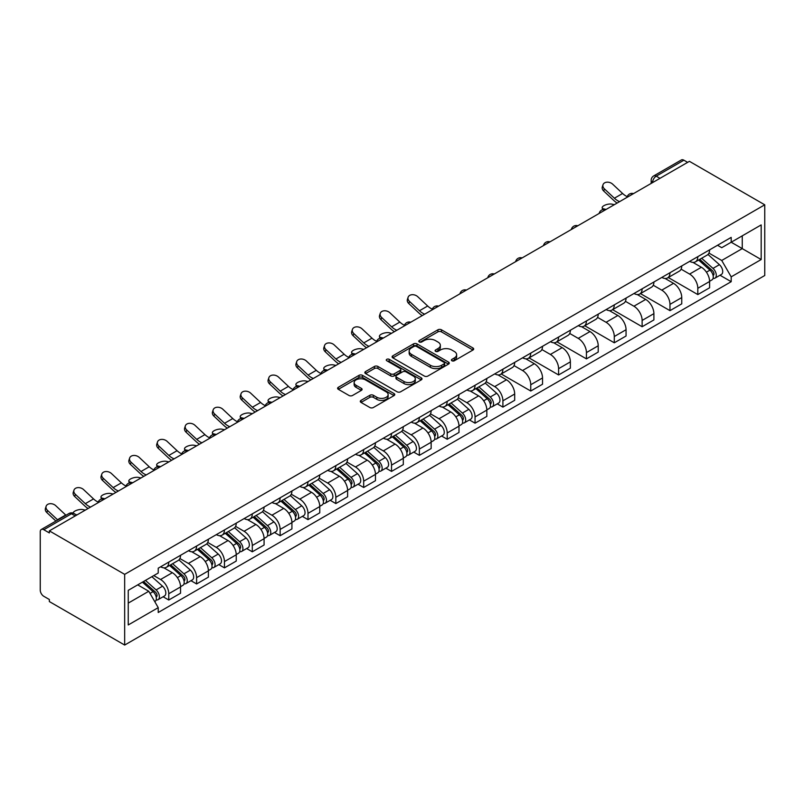 <?xml version="1.0" encoding="UTF-8"?>
<svg xmlns="http://www.w3.org/2000/svg" width="805" height="805" viewBox="0 0 805 805"><rect width="100%" height="100%" fill="white"/><g stroke="black" fill="none" stroke-linecap="round" stroke-linejoin="round"><path stroke-width="1.21" d="M451.907 360.761A1.731 1.006 0 0 0 454.352 360.761L472.968 350.014A2.475 1.429 0 0 0 473.692 349.008A2.475 1.429 0 0 0 472.968 347.991L441.432 329.788A2.475 1.429 0 0 0 437.93 329.788L419.314 340.535A1.731 1.006 0 0 0 418.811 341.24A1.731 1.006 0 0 0 419.314 341.954A1.731 1.006 0 0 0 421.77 341.954L424.175 340.555A7.929 4.578 0 0 1 435.394 340.555L438.021 342.075A7.929 4.578 0 0 1 440.345 345.315A7.929 4.578 0 0 1 438.021 348.545L435.606 349.944A1.731 1.006 0 0 0 435.103 350.648A1.731 1.006 0 0 0 435.606 351.352A1.731 1.006 0 0 0 438.061 351.352L440.476 349.964A7.929 4.578 0 0 1 451.686 349.964L454.312 351.483A7.929 4.578 0 0 1 456.636 354.723A7.929 4.578 0 0 1 454.312 357.953L451.907 359.352A1.731 1.006 0 0 0 451.394 360.056A1.731 1.006 0 0 0 451.907 360.761L451.907 359.352M361.012 400.387A2.475 1.429 0 0 0 360.288 401.403A2.475 1.429 0 0 0 361.012 402.409L369.867 407.521A2.475 1.429 0 0 0 373.369 407.521L394.048 395.587A2.475 1.429 0 0 0 394.772 394.571A2.475 1.429 0 0 0 394.048 393.565L362.502 375.351A2.475 1.429 0 0 0 359 375.351L338.331 387.296A2.475 1.429 0 0 0 337.607 388.302A2.475 1.429 0 0 0 338.331 389.318L349.018 395.486A2.475 1.429 0 0 0 352.52 395.486L361.365 390.375A2.475 1.429 0 0 0 362.089 389.368A2.475 1.429 0 0 0 361.365 388.352L356.072 385.293A6.631 3.824 0 0 1 354.13 382.586A6.631 3.824 0 0 1 358.215 379.054A6.631 3.824 0 0 1 365.44 379.88L386.199 391.864A6.631 3.824 0 0 1 388.141 394.571A6.631 3.824 0 0 1 384.055 398.113A6.631 3.824 0 0 1 376.831 397.278L373.369 395.285A2.475 1.429 0 0 0 369.867 395.285L361.012 400.387L361.012 402.409M124.674 574.357L49.357 530.867L689.422 161.332L764.75 204.812L124.674 574.357L124.674 645.057L764.75 275.511L764.75 204.812M424.356 376.066A2.475 1.429 0 0 0 427.858 376.066L448.526 364.132A2.475 1.429 0 0 0 449.26 363.115A2.475 1.429 0 0 0 448.526 362.109L416.99 343.896A2.475 1.429 0 0 0 413.488 343.896L392.82 355.83A2.475 1.429 0 0 0 392.095 356.846A2.475 1.429 0 0 0 392.82 357.853L424.356 376.066M387.467 361.143A1.731 1.006 0 0 1 389.228 361.385L421.257 379.88L400.608 391.794A2.475 1.429 0 0 1 397.107 391.794L365.571 373.58L365.571 371.558A2.475 1.429 0 0 0 364.846 372.574A2.475 1.429 0 0 0 365.571 373.58M365.571 371.558L374.416 366.456A2.475 1.429 0 0 1 377.927 366.456L390.717 373.842A2.475 1.429 0 0 0 394.219 373.842L400.085 370.451A2.475 1.429 0 0 0 400.81 369.435A2.475 1.429 0 0 0 400.085 368.428L386.772 360.741A1.731 1.006 0 0 1 386.259 360.026A1.731 1.006 0 0 1 387.336 359.111A1.731 1.006 0 0 1 389.228 359.322L421.287 377.837A2.475 1.429 0 0 1 422.011 378.843A2.475 1.429 0 0 1 421.287 379.859L421.287 377.837M49.357 530.867L49.357 532.93L43.822 529.74A5.051 2.918 -120 0 0 41.297 529.489A5.051 2.918 -120 0 0 40.25 531.803L40.25 590.125A5.051 2.918 -120 0 0 43.822 596.314L49.357 599.504L49.357 601.566L124.674 645.057M659.979 178.338L656.226 176.164A5.051 2.918 60 0 0 653.7 175.923L681.372 159.943A5.051 2.918 60 0 1 683.898 160.195L656.226 176.164A5.051 2.918 120 0 0 652.654 182.353L652.654 182.554M687.641 162.358L683.898 160.195M697.814 256.654A11.612 6.702 60 0 1 695.409 261.867L707.192 255.064A11.612 6.702 -120 0 0 709.597 249.852M681.1 269.152L689.603 274.072A11.612 6.702 60 0 1 697.814 288.291L709.597 281.488A11.612 6.702 -120 0 0 701.386 267.27L692.954 262.4M709.597 281.488L709.597 287.777L697.814 294.58L668.281 277.524M695.409 261.867A11.612 6.702 60 0 1 689.694 261.343M697.814 288.291L697.814 294.58M669.971 272.724A11.612 6.702 60 0 1 667.566 277.936L679.35 271.144A11.612 6.702 -120 0 0 681.755 265.932M640.438 293.604L669.971 310.65L681.755 303.847L681.755 297.568A11.612 6.702 -120 0 0 673.544 283.34L665.111 278.48M667.566 277.936A11.612 6.702 60 0 1 661.851 277.413M653.247 285.232L661.76 290.142A11.612 6.702 60 0 1 669.971 304.371L669.971 310.65M642.128 288.804A11.612 6.702 60 0 1 639.723 294.016L651.497 287.214A11.612 6.702 -120 0 0 653.902 282.002M612.595 309.673L642.128 326.729L653.902 319.927L653.902 313.638A11.612 6.702 -120 0 0 645.701 299.42L637.268 294.55M639.723 294.016A11.612 6.702 60 0 1 634.008 293.493M625.404 301.312L633.917 306.222A11.612 6.702 60 0 1 642.128 320.44L642.128 326.729M614.285 304.884A11.612 6.702 60 0 1 611.881 310.096L623.654 303.294A11.612 6.702 -120 0 0 626.059 298.081M584.752 325.753L614.285 342.799L626.059 336.007L626.059 329.718A11.612 6.702 -120 0 0 617.848 315.5L609.415 310.629M611.881 310.096A11.612 6.702 60 0 1 606.155 309.573M597.562 317.381L606.074 322.292A11.612 6.702 60 0 1 614.285 336.52L614.285 342.799M586.432 320.954A11.612 6.702 60 0 1 584.028 326.166L595.811 319.364A11.612 6.702 -120 0 0 598.216 314.151M556.909 341.833L586.432 358.879L598.216 352.077L598.216 345.788A11.612 6.702 -120 0 0 590.005 331.569L581.572 326.699M584.028 326.166A11.612 6.702 60 0 1 578.312 325.643M569.719 333.461L578.221 338.372A11.612 6.702 60 0 1 586.432 352.59L586.432 358.879M558.59 337.033A11.612 6.702 60 0 1 556.185 342.246L567.968 335.444A11.612 6.702 -120 0 0 570.373 330.231M529.056 357.903L558.59 374.959L570.373 368.157L570.373 361.868A11.612 6.702 -120 0 0 562.162 347.649L553.729 342.779M556.185 342.246A11.612 6.702 60 0 1 550.469 341.723M541.876 349.541L550.379 354.452A11.612 6.702 60 0 1 558.59 368.67L558.59 374.959M530.747 353.113A11.612 6.702 60 0 1 528.342 358.326L540.125 351.523A11.612 6.702 -120 0 0 542.53 346.311M501.213 373.983L530.747 391.029L542.53 384.226L542.53 377.948A11.612 6.702 -120 0 0 534.319 363.719L525.886 358.859M528.342 358.326A11.612 6.702 60 0 1 522.626 357.792M514.023 365.611L522.536 370.521A11.612 6.702 60 0 1 530.747 384.75L530.747 391.029M502.904 369.183A11.612 6.702 60 0 1 500.499 374.395L512.282 367.593A11.612 6.702 -120 0 0 514.687 362.381M497.259 403.848L502.904 407.109L514.687 400.306L514.687 394.017A11.612 6.702 -120 0 0 506.476 379.799L498.043 374.929M500.499 374.395A11.612 6.702 60 0 1 494.783 373.872M486.18 381.691L494.693 386.601A11.612 6.702 60 0 1 502.904 400.82L502.904 407.109M475.061 385.263A11.612 6.702 60 0 1 472.656 390.475L484.429 383.673A11.612 6.702 -120 0 0 486.834 378.461M469.406 419.918L475.061 423.189L486.834 416.386L486.834 410.097A11.612 6.702 -120 0 0 478.623 395.879L470.19 391.009M472.656 390.475A11.612 6.702 60 0 1 466.94 389.952M458.337 397.761L466.85 402.681A11.612 6.702 60 0 1 475.061 416.899L475.061 423.189M447.208 401.333A11.612 6.702 60 0 1 444.803 406.545L456.586 399.743A11.612 6.702 -120 0 0 458.991 394.531M441.563 435.998L447.208 439.258L458.991 432.456L458.991 426.177A11.612 6.702 -120 0 0 450.78 411.949L442.348 407.078M444.803 406.545A11.612 6.702 60 0 1 439.087 406.022M430.494 413.84L438.997 418.751A11.612 6.702 60 0 1 447.208 432.969L447.208 439.258M419.365 417.413A11.612 6.702 60 0 1 416.96 422.625L428.743 415.823A11.612 6.702 -120 0 0 431.148 410.61M413.72 452.078L419.365 455.338L431.148 448.536L431.148 442.247A11.612 6.702 -120 0 0 422.937 428.029L414.505 423.158M416.96 422.625A11.612 6.702 60 0 1 411.244 422.102M402.651 429.92L411.154 434.831A11.612 6.702 60 0 1 419.365 449.049L419.365 455.338M391.522 433.493A11.612 6.702 60 0 1 389.117 438.705L400.9 431.903A11.612 6.702 -120 0 0 403.305 426.69M385.877 468.148L391.522 471.408L403.305 464.616L403.305 458.327A11.612 6.702 -120 0 0 395.094 444.098L386.662 439.238M389.117 438.705A11.612 6.702 60 0 1 383.401 438.182M374.808 445.99L383.311 450.901A11.612 6.702 60 0 1 391.522 465.129L391.522 471.408M363.679 449.562A11.612 6.702 60 0 1 361.274 454.775L373.057 447.972A11.612 6.702 -120 0 0 375.462 442.76M358.034 484.228L363.679 487.488L375.462 480.686L375.462 474.397A11.612 6.702 -120 0 0 367.251 460.178L358.819 455.308M361.274 454.775A11.612 6.702 60 0 1 355.558 454.251M346.955 462.07L355.468 466.981A11.612 6.702 60 0 1 363.679 481.199L363.679 487.488M335.836 465.642A11.612 6.702 60 0 1 333.431 470.855L345.204 464.052A11.612 6.702 -120 0 0 347.609 458.84M330.181 500.308L335.836 503.568L347.609 496.766L347.609 490.476A11.612 6.702 -120 0 0 339.398 476.258L330.976 471.388M333.431 470.855A11.612 6.702 60 0 1 327.716 470.331M319.112 478.14L327.625 483.06A11.612 6.702 60 0 1 335.836 497.279L335.836 503.568M307.983 481.722A11.612 6.702 60 0 1 305.588 486.924L317.361 480.132A11.612 6.702 -120 0 0 319.766 474.92M302.338 516.377L307.993 519.638L319.766 512.835L319.766 506.556A11.612 6.702 -120 0 0 311.555 492.328L303.123 487.468M305.588 486.924A11.612 6.702 60 0 1 299.863 486.401M291.269 494.22L299.782 499.13A11.612 6.702 60 0 1 307.993 513.359L307.993 519.638M280.14 497.792A11.612 6.702 60 0 1 277.735 503.004L289.518 496.202A11.612 6.702 -120 0 0 291.923 490.99M274.495 532.457L280.14 535.717L291.923 528.915L291.923 522.626A11.612 6.702 -120 0 0 283.712 508.408L275.28 503.538M277.735 503.004A11.612 6.702 60 0 1 272.02 502.481M263.426 510.3L271.929 515.21A11.612 6.702 60 0 1 280.14 529.428L280.14 535.717M252.297 513.872A11.612 6.702 60 0 1 249.892 519.084L261.675 512.282A11.612 6.702 -120 0 0 264.08 507.07M246.652 548.527L252.297 551.797L264.08 544.995L264.08 538.706A11.612 6.702 -120 0 0 255.869 524.488L247.437 519.617M249.892 519.084A11.612 6.702 60 0 1 244.177 518.561M235.583 526.369L244.086 531.29A11.612 6.702 60 0 1 252.297 545.508L252.297 551.797M224.454 529.942A11.612 6.702 60 0 1 222.049 535.154L233.832 528.352A11.612 6.702 -120 0 0 236.237 523.139M218.809 564.607L224.454 567.867L236.237 561.065L236.237 554.786A11.612 6.702 -120 0 0 228.026 540.558L219.594 535.687M222.049 535.154A11.612 6.702 60 0 1 216.334 534.631M207.73 542.449L216.243 547.36A11.612 6.702 60 0 1 224.454 561.578L224.454 567.867M196.611 546.021A11.612 6.702 60 0 1 194.206 551.234L205.989 544.432A11.612 6.702 -120 0 0 208.384 539.219M190.956 580.687L196.611 583.947L208.394 577.145L208.394 570.856A11.612 6.702 -120 0 0 200.183 556.637L191.751 551.767M194.206 551.234A11.612 6.702 60 0 1 188.491 550.711M179.887 558.529L188.4 563.44A11.612 6.702 60 0 1 196.611 577.658L196.611 583.947M168.768 562.101A11.612 6.702 60 0 1 166.363 567.314L178.136 560.511A11.612 6.702 -120 0 0 180.541 555.299M163.113 596.757L168.768 600.017L180.541 593.215L180.541 586.936A11.612 6.702 -120 0 0 172.33 572.707L163.898 567.847M166.363 567.314A11.612 6.702 60 0 1 160.648 566.79M153.775 575.595L160.557 579.509A11.612 6.702 60 0 1 168.768 593.738L168.768 600.017M717.537 245.263L721.733 247.688L761.178 224.917L742.26 235.835L742.26 248.614L721.733 260.468L708.943 253.082M128.247 603.116L148.774 591.262L158.233 607.644L128.247 624.962L128.247 590.337L158.233 573.019L158.233 568.179L731.192 237.384L731.192 242.225L761.178 259.542L731.192 276.85L721.733 260.468M761.178 224.917L761.178 259.542M158.233 607.644L158.233 612.494L731.192 281.69L731.192 276.85M148.774 591.262L137.705 584.873M720.012 275.24L731.192 281.69M452.601 361.012L454.312 360.016A7.929 4.578 0 0 0 456.636 356.786L456.636 354.723M440.345 345.315L440.345 347.378A7.929 4.578 0 0 1 438.021 350.608L436.3 351.604M472.938 350.034L441.432 331.851A2.475 1.429 0 0 0 437.93 331.851L420.009 342.195M448.496 364.142L416.99 345.959A2.475 1.429 0 0 0 413.488 345.959L392.85 357.873L392.82 355.83M444.149 363.82A1.731 1.006 0 0 0 444.662 363.115A1.731 1.006 0 0 0 444.149 362.411L416.467 346.422A1.731 1.006 0 0 0 414.012 346.422L411.476 347.891A7.929 4.578 0 0 0 409.151 351.131A7.929 4.578 0 0 0 411.476 354.371L430.393 365.289A7.929 4.578 0 0 0 441.613 365.289L444.149 363.82L444.149 365.883A1.731 1.006 0 0 0 444.662 365.178L444.662 363.115M409.151 351.131L409.151 353.194A7.929 4.578 0 0 0 411.476 356.424L411.476 354.371M444.149 365.883L441.613 367.352A7.929 4.578 0 0 1 430.393 367.352L411.476 356.424M365.601 373.601L374.416 368.519L374.416 366.456M400.81 369.435L400.81 371.497A2.475 1.429 0 0 1 400.085 372.514L394.219 375.895A2.475 1.429 0 0 1 390.717 375.895L377.927 368.519A2.475 1.429 0 0 0 374.416 368.519M403.989 381.5A6.631 3.824 0 0 0 411.204 382.325A6.631 3.824 0 0 0 415.3 378.793A6.631 3.824 0 0 0 413.357 376.086L406.042 371.87A2.475 1.429 0 0 0 402.54 371.87L396.674 375.251A2.475 1.429 0 0 0 395.949 376.267A2.475 1.429 0 0 0 396.674 377.273L403.989 381.5L403.989 383.562A6.631 3.824 0 0 0 411.204 384.388A6.631 3.824 0 0 0 415.3 380.856L415.3 378.793M395.949 376.267L395.949 378.33A2.475 1.429 0 0 0 396.674 379.336L396.674 377.273M403.989 383.562L396.674 379.336M388.141 394.571L388.141 396.634A6.631 3.824 0 0 1 384.055 400.166A6.631 3.824 0 0 1 376.831 399.34L373.369 397.348A2.475 1.429 0 0 0 369.867 397.348L361.053 402.43M354.13 382.586L354.13 384.649A6.631 3.824 0 0 0 356.072 387.356L356.072 385.293M361.365 388.352L361.365 390.375L356.072 387.356M394.007 395.607L362.502 377.414A2.475 1.429 0 0 0 359 377.414L338.362 389.328L338.331 387.296M614.366 204.671L611.951 204.148A5.806 2.204 -13.1 0 0 605.511 204.923A5.806 2.204 -13.1 0 0 602.19 207.831A5.806 2.204 -13.1 0 0 603.74 208.887L606.155 209.411M698.619 260.015L709.97 270.138A6.309 3.643 60 0 1 711.952 279.899L709.597 281.257M698.921 260.277L704.264 263.366M699.766 259.351L712.395 270.621A3.029 1.751 60 0 1 713.341 275.3A3.029 1.751 60 0 1 713.069 275.411M701.658 258.264L712.999 268.387A6.309 3.643 60 0 1 714.981 278.138A6.309 3.643 60 0 1 713.079 278.349M707.977 254.461L719.429 264.674A6.309 3.643 60 0 1 721.411 274.435L714.981 278.138M627.236 196.641A15.647 9.036 60 0 1 622.597 193.482L612.645 184.154A5.806 4.196 17.7 0 0 607.04 182.172A5.806 4.196 17.7 0 0 603.005 184.758A5.806 4.196 17.7 0 0 604.434 188.893L603.74 191.057A5.806 4.196 -162.3 0 1 602.321 186.921L603.005 184.758M619.629 201.622A15.647 9.036 60 0 1 614.386 198.221L604.434 188.893M603.74 191.057L613.692 200.375A18.928 10.928 -120 0 0 617.143 203.061M391.602 333.28L389.197 332.757A5.806 2.204 -13.1 0 0 382.747 333.532A5.806 2.204 -13.1 0 0 379.437 336.44A5.806 2.204 -13.1 0 0 380.986 337.496L383.391 338.02M475.866 388.624L487.206 398.747A6.309 3.643 60 0 1 489.188 408.507L486.834 409.866M476.168 388.885L481.501 391.975M477.003 387.96L489.631 399.23A3.029 1.751 60 0 1 490.587 403.909A3.029 1.751 60 0 1 490.305 404.019M478.895 386.873L490.245 396.996A6.309 3.643 60 0 1 492.227 406.746A6.309 3.643 60 0 1 490.315 406.958M485.224 383.069L496.665 393.283A6.309 3.643 60 0 1 498.647 403.043L492.227 406.746M363.759 349.35L361.354 348.827A5.806 2.204 -13.1 0 0 354.904 349.612A5.806 2.204 -13.1 0 0 351.594 352.52A5.806 2.204 -13.1 0 0 353.143 353.566L355.548 354.089M448.013 404.694L459.363 414.817A6.309 3.643 60 0 1 461.346 424.577L458.991 425.936M448.315 404.965L453.658 408.044M449.16 404.04L461.788 415.3A3.029 1.751 60 0 1 462.734 419.989A3.029 1.751 60 0 1 462.462 420.099M451.052 402.943L462.402 413.066A6.309 3.643 60 0 1 464.374 422.826A6.309 3.643 60 0 1 462.473 423.028M457.381 399.149L468.822 409.363A6.309 3.643 60 0 1 470.804 419.113L464.374 422.826M335.916 365.43L333.501 364.906A5.806 2.204 -13.1 0 0 327.061 365.681A5.806 2.204 -13.1 0 0 323.751 368.589A5.806 2.204 -13.1 0 0 325.29 369.646L327.705 370.169M420.17 420.774L431.52 430.896A6.309 3.643 60 0 1 433.503 440.657L431.148 442.015M420.472 421.035L425.815 424.124M421.317 420.109L433.945 431.379A3.029 1.751 60 0 1 434.891 436.058A3.029 1.751 60 0 1 434.62 436.169M423.209 419.023L434.549 429.146A6.309 3.643 60 0 1 436.531 438.906A6.309 3.643 60 0 1 434.63 439.107M429.538 415.219L440.979 425.432A6.309 3.643 60 0 1 442.961 435.193L436.531 438.906M308.063 381.5L305.659 380.976A5.806 2.204 -13.1 0 0 299.219 381.761A5.806 2.204 -13.1 0 0 295.898 384.669A5.806 2.204 -13.1 0 0 297.448 385.716L299.863 386.249M392.327 436.843L403.677 446.976A6.309 3.643 60 0 1 405.66 456.727L403.305 458.085M392.629 437.115L397.972 440.204M393.474 436.189L406.102 447.449A3.029 1.751 60 0 1 407.048 452.138A3.029 1.751 60 0 1 406.777 452.249M395.366 435.092L406.706 445.225A6.309 3.643 60 0 1 408.688 454.976A6.309 3.643 60 0 1 406.787 455.177M401.685 431.299L413.136 441.512A6.309 3.643 60 0 1 415.118 451.273L408.688 454.976M280.221 397.579L277.816 397.056A5.806 2.204 -13.1 0 0 271.366 397.841A5.806 2.204 -13.1 0 0 268.055 400.749A5.806 2.204 -13.1 0 0 269.605 401.796L272.01 402.319M364.484 452.923L375.834 463.046A6.309 3.643 60 0 1 377.807 472.807L375.452 474.165M364.786 453.195L370.129 456.274M365.631 452.259L378.249 463.529A3.029 1.751 60 0 1 379.205 468.208A3.029 1.751 60 0 1 378.924 468.319M367.513 451.172L378.863 461.295A6.309 3.643 60 0 1 380.846 471.056A6.309 3.643 60 0 1 378.944 471.257M373.842 447.379L385.293 457.582A6.309 3.643 60 0 1 387.275 467.343L380.846 471.056M252.378 413.659L249.973 413.136A5.806 2.204 -13.1 0 0 243.523 413.911A5.806 2.204 -13.1 0 0 240.212 416.819A5.806 2.204 -13.1 0 0 241.762 417.875L244.167 418.399M336.641 469.003L347.981 479.126A6.309 3.643 60 0 1 349.964 488.887L347.609 490.245M336.943 469.265L342.276 472.354M337.778 468.339L350.406 479.609A3.029 1.751 60 0 1 351.362 484.288A3.029 1.751 60 0 1 351.081 484.399M339.67 467.252L351.02 477.375A6.309 3.643 60 0 1 353.003 487.136A6.309 3.643 60 0 1 351.091 487.337M345.999 463.449L357.44 473.662A6.309 3.643 60 0 1 359.422 483.423L353.003 487.136M224.535 429.729L222.13 429.206A5.806 2.204 -13.1 0 0 215.68 429.991A5.806 2.204 -13.1 0 0 212.369 432.899A5.806 2.204 -13.1 0 0 213.919 433.945L216.324 434.469M308.798 485.073L320.138 495.196A6.309 3.643 60 0 1 322.121 504.956L319.766 506.315M309.09 485.345L314.433 488.424M309.935 484.419L322.564 495.679A3.029 1.751 60 0 1 323.519 500.368A3.029 1.751 60 0 1 323.238 500.479M311.827 483.322L323.177 493.445A6.309 3.643 60 0 1 325.16 503.206A6.309 3.643 60 0 1 323.248 503.407M318.156 479.528L329.597 489.742A6.309 3.643 60 0 1 331.579 499.492L325.16 503.206M196.692 445.809L194.277 445.286A5.806 2.204 -13.1 0 0 187.837 446.061A5.806 2.204 -13.1 0 0 184.526 448.979A5.806 2.204 -13.1 0 0 186.076 450.025L188.481 450.548M280.945 501.153L292.296 511.276A6.309 3.643 60 0 1 294.278 521.036L291.923 522.395M281.247 501.424L286.59 504.504M282.092 500.489L294.721 511.759A3.029 1.751 60 0 1 295.666 516.438A3.029 1.751 60 0 1 295.395 516.548M283.984 499.402L295.334 509.525A6.309 3.643 60 0 1 297.307 519.285A6.309 3.643 60 0 1 295.405 519.487M290.313 495.598L301.754 505.812A6.309 3.643 60 0 1 303.737 515.572L297.307 519.285M168.849 461.889L166.434 461.356A5.806 2.204 -13.1 0 0 159.994 462.14A5.806 2.204 -13.1 0 0 156.673 465.049A5.806 2.204 -13.1 0 0 158.223 466.105L160.638 466.628M253.102 517.233L264.453 527.356A6.309 3.643 60 0 1 266.435 537.106L264.08 538.475M253.404 517.494L258.747 520.583M254.249 516.569L266.878 527.828A3.029 1.751 60 0 1 267.824 532.518A3.029 1.751 60 0 1 267.552 532.628M256.141 515.472L267.481 525.605A6.309 3.643 60 0 1 269.464 535.355A6.309 3.643 60 0 1 267.562 535.567M262.46 511.678L273.911 521.892A6.309 3.643 60 0 1 275.894 531.652L269.464 535.355M432.315 309.17A15.647 9.036 60 0 1 427.676 306.011L417.735 296.693A5.806 4.196 17.7 0 0 412.12 294.7A5.806 4.196 17.7 0 0 408.095 297.297A5.806 4.196 17.7 0 0 409.524 301.432L408.829 303.586A5.806 4.196 -162.3 0 1 407.4 299.45L408.095 297.297M424.718 314.161A15.647 9.036 60 0 1 419.465 310.75L409.524 301.432M408.829 303.586L418.781 312.914A18.928 10.928 -120 0 0 422.233 315.59M404.472 325.25A15.647 9.036 60 0 1 399.833 322.091L389.882 312.763A5.806 4.196 17.7 0 0 384.277 310.78A5.806 4.196 17.7 0 0 380.252 313.366A5.806 4.196 17.7 0 0 381.671 317.502L380.986 319.666A5.806 4.196 -162.3 0 1 379.558 315.53L380.252 313.366M396.875 330.231A15.647 9.036 60 0 1 391.622 326.83L381.671 317.502M380.986 319.666L390.938 328.983A18.928 10.928 -120 0 0 394.39 331.67M376.629 341.32A15.647 9.036 60 0 1 371.991 338.16L362.039 328.843A5.806 4.196 17.7 0 0 356.434 326.85A5.806 4.196 17.7 0 0 352.409 329.446A5.806 4.196 17.7 0 0 353.828 333.582L353.143 335.745A5.806 4.196 -162.3 0 1 351.715 331.6L352.409 329.446M369.032 346.311A15.647 9.036 60 0 1 363.78 342.9L353.828 333.582M353.143 335.745L363.085 345.063A18.928 10.928 -120 0 0 366.547 347.74M348.786 357.4A15.647 9.036 60 0 1 344.148 354.24L334.196 344.912A5.806 4.196 17.7 0 0 328.591 342.93A5.806 4.196 17.7 0 0 324.556 345.516A5.806 4.196 17.7 0 0 325.985 349.652L325.29 351.815A5.806 4.196 -162.3 0 1 323.872 347.68L324.556 345.516M341.179 362.381A15.647 9.036 60 0 1 335.937 358.98L325.985 349.652M325.29 351.815L335.242 361.143A18.928 10.928 -120 0 0 338.704 363.82M320.943 373.47A15.647 9.036 60 0 1 316.305 370.31L306.353 360.992A5.806 4.196 17.7 0 0 300.748 359.01A5.806 4.196 17.7 0 0 296.713 361.596A5.806 4.196 17.7 0 0 298.142 365.732L297.448 367.895A5.806 4.196 -162.3 0 1 296.029 363.759L296.713 361.596M313.336 378.461A15.647 9.036 60 0 1 308.094 375.05L298.142 365.732M297.448 367.895L307.399 377.213A18.928 10.928 -120 0 0 310.851 379.9M293.09 389.55A15.647 9.036 60 0 1 288.452 386.39L278.51 377.072A5.806 4.196 17.7 0 0 272.895 375.08A5.806 4.196 17.7 0 0 268.87 377.676A5.806 4.196 17.7 0 0 270.299 381.812L269.605 383.965A5.806 4.196 -162.3 0 1 268.176 379.829L268.87 377.676M285.493 394.541A15.647 9.036 60 0 1 280.241 391.129L270.299 381.812M269.605 383.965L279.556 393.293A18.928 10.928 -120 0 0 283.008 395.969M265.248 405.629A15.647 9.036 60 0 1 260.609 402.47L250.657 393.142A5.806 4.196 17.7 0 0 245.052 391.16A5.806 4.196 17.7 0 0 241.027 393.746A5.806 4.196 17.7 0 0 242.446 397.881L241.762 400.045A5.806 4.196 -162.3 0 1 240.333 395.909L241.027 393.746M257.65 410.61A15.647 9.036 60 0 1 252.398 407.209L242.446 397.881M241.762 400.045L251.713 409.363A18.928 10.928 -120 0 0 255.165 412.049M237.405 421.699A15.647 9.036 60 0 1 232.766 418.54L222.814 409.222A5.806 4.196 17.7 0 0 217.209 407.229A5.806 4.196 17.7 0 0 213.184 409.826A5.806 4.196 17.7 0 0 214.603 413.961L213.919 416.125A5.806 4.196 -162.3 0 1 212.49 411.979L213.184 409.826M229.807 426.69A15.647 9.036 60 0 1 224.555 423.279L214.603 413.961M213.919 416.125L223.86 425.443A18.928 10.928 -120 0 0 227.322 428.119M209.562 437.779A15.647 9.036 60 0 1 204.923 434.62L194.971 425.292A5.806 4.196 17.7 0 0 189.366 423.309A5.806 4.196 17.7 0 0 185.331 425.895A5.806 4.196 17.7 0 0 186.76 430.041L186.076 432.194A5.806 4.196 -162.3 0 1 184.647 428.059L185.331 425.895M201.964 442.77A15.647 9.036 60 0 1 196.712 439.359L186.76 430.041M186.076 432.194L196.018 441.522A18.928 10.928 -120 0 0 199.479 444.199M181.719 453.859A15.647 9.036 60 0 1 177.08 450.689L167.128 441.371A5.806 4.196 17.7 0 0 161.523 439.389A5.806 4.196 17.7 0 0 157.488 441.975A5.806 4.196 17.7 0 0 158.917 446.111L158.223 448.274A5.806 4.196 -162.3 0 1 156.804 444.139L157.488 441.975M174.111 458.84A15.647 9.036 60 0 1 168.869 455.439L158.917 446.111M158.223 448.274L168.175 457.592A18.928 10.928 -120 0 0 171.626 460.279M140.996 477.959L138.591 477.435A5.806 2.204 -13.1 0 0 132.141 478.22A5.806 2.204 -13.1 0 0 128.83 481.128A5.806 2.204 -13.1 0 0 130.38 482.175L132.785 482.698M225.259 533.302L236.61 543.425A6.309 3.643 60 0 1 238.582 553.186L236.227 554.544M225.561 533.574L230.904 536.653M226.406 532.648L239.025 543.908A3.029 1.751 60 0 1 239.981 548.597A3.029 1.751 60 0 1 239.709 548.698M228.298 531.552L239.638 541.674A6.309 3.643 60 0 1 241.621 551.435A6.309 3.643 60 0 1 239.719 551.636M234.617 527.758L246.068 537.971A6.309 3.643 60 0 1 248.051 547.722L241.621 551.435M153.866 469.929A15.647 9.036 60 0 1 149.227 466.769L139.285 457.451A5.806 4.196 17.7 0 0 133.68 455.459A5.806 4.196 17.7 0 0 129.645 458.055A5.806 4.196 17.7 0 0 131.074 462.191L130.38 464.344A5.806 4.196 -162.3 0 1 128.961 460.208L129.645 458.055M146.269 474.92A15.647 9.036 60 0 1 141.016 471.509L131.074 462.191M130.38 464.344L140.332 473.672A18.928 10.928 -120 0 0 143.783 476.349M113.153 494.039L110.748 493.515A5.806 2.204 -13.1 0 0 104.298 494.29A5.806 2.204 -13.1 0 0 100.987 497.198A5.806 2.204 -13.1 0 0 102.537 498.255L104.942 498.778M197.416 549.382L208.757 559.505A6.309 3.643 60 0 1 210.739 569.266L208.384 570.624M197.718 549.644L203.051 552.733M198.563 548.718L211.182 559.988A3.029 1.751 60 0 1 212.138 564.667A3.029 1.751 60 0 1 211.856 564.778M200.445 547.631L211.796 557.754A6.309 3.643 60 0 1 213.778 567.515A6.309 3.643 60 0 1 211.866 567.716M206.774 543.828L218.225 554.041A6.309 3.643 60 0 1 220.198 563.802L213.778 567.515M126.023 486.009A15.647 9.036 60 0 1 121.384 482.849L111.442 473.521A5.806 4.196 17.7 0 0 105.827 471.539A5.806 4.196 17.7 0 0 101.802 474.125A5.806 4.196 17.7 0 0 103.231 478.261L102.537 480.424A5.806 4.196 -162.3 0 1 101.108 476.288L101.802 474.125M118.426 490.99A15.647 9.036 60 0 1 113.173 487.589L103.231 478.261M102.537 480.424L112.489 489.742A18.928 10.928 -120 0 0 115.94 492.429M85.31 510.108L82.905 509.585A5.806 2.204 -13.1 0 0 76.656 510.3A5.806 2.204 -13.1 0 0 73.124 513.107M169.573 565.452L180.914 575.585A6.309 3.643 60 0 1 182.896 585.336L180.541 586.694M169.865 565.724L175.208 568.803M170.71 564.798L183.339 576.058A3.029 1.751 60 0 1 184.295 580.747A3.029 1.751 60 0 1 184.013 580.858M172.602 563.701L183.953 573.824A6.309 3.643 60 0 1 185.935 583.585A6.309 3.643 60 0 1 184.023 583.786M178.931 559.908L190.372 570.121A6.309 3.643 60 0 1 192.355 579.882L185.935 583.585M75.861 514.586L77.099 514.858M98.18 502.079A15.647 9.036 60 0 1 93.541 498.919L83.589 489.601A5.806 4.196 17.7 0 0 77.984 487.609A5.806 4.196 17.7 0 0 73.959 490.205A5.806 4.196 17.7 0 0 75.378 494.34L74.694 496.504A5.806 4.196 -162.3 0 1 73.265 492.368L73.959 490.205M90.583 507.07A15.647 9.036 60 0 1 85.33 503.658L75.378 494.34M74.694 496.504L84.646 505.822A18.928 10.928 -120 0 0 88.097 508.508M142.415 582.156L153.071 591.655A6.309 3.643 60 0 1 155.053 601.415L154.741 601.597M142.525 582.085L147.365 584.883M143.562 581.492L155.496 592.138A3.029 1.751 60 0 1 156.442 596.817A3.029 1.751 60 0 1 156.17 596.928M145.453 580.395L156.11 589.904A6.309 3.643 60 0 1 158.082 599.665A6.309 3.643 60 0 1 156.18 599.866M151.883 576.692L162.53 586.191A6.309 3.643 60 0 1 164.512 595.952L158.082 599.665M65.97 515.25A15.647 9.036 60 0 1 65.698 514.999L55.746 505.681A5.806 4.196 17.7 0 0 50.141 503.689A5.806 4.196 17.7 0 0 46.116 506.285A5.806 4.196 17.7 0 0 47.535 510.42L46.851 512.574A5.806 4.196 -162.3 0 1 45.422 508.438L46.116 506.285M57.759 519.99A15.647 9.036 60 0 1 57.487 519.738L47.535 510.42M46.851 512.574L55.897 521.056M652.835 182.453L652.654 182.353A5.051 2.918 0 0 1 651.175 180.29L651.175 183.409M196.611 577.658L208.394 570.856M224.454 561.578L236.237 554.786M252.297 545.508L264.08 538.706M280.14 529.428L291.923 522.626M307.993 513.359L319.766 506.556M335.836 497.279L347.609 490.476M363.679 481.199L375.462 474.397M391.522 465.129L403.305 458.327M419.365 449.049L431.148 442.247M447.208 432.969L458.991 426.177M475.061 416.899L486.834 410.097M502.904 400.82L514.687 394.017M530.747 384.75L542.53 377.948M558.59 368.67L570.373 361.868M586.432 352.59L598.216 345.788M614.285 336.52L626.059 329.718M642.128 320.44L653.902 313.638M669.971 304.371L681.755 297.568M168.768 593.738L180.541 586.936M160.557 579.509L172.33 572.707M188.4 563.44L200.183 556.637M216.243 547.36L228.026 540.558M244.086 531.29L255.869 524.488M271.929 515.21L283.712 508.408M299.782 499.13L311.555 492.328M327.625 483.06L339.398 476.258M355.468 466.981L367.251 460.178M383.311 450.901L395.094 444.098M411.154 434.831L422.937 428.029M438.997 418.751L450.78 411.949M466.85 402.681L478.623 395.879M494.693 386.601L506.476 379.799M522.536 370.521L534.319 363.719M550.379 354.452L562.162 347.649M578.221 338.372L590.005 331.569M606.074 322.292L617.848 315.5M633.917 306.222L645.701 299.42M661.76 290.142L673.544 283.34M689.603 274.072L701.386 267.27M633.062 193.864A5.051 2.918 120 0 0 630.838 195.152M605.219 209.944A5.051 2.918 120 0 0 602.995 211.232M577.376 226.024A5.051 2.918 120 0 0 575.152 227.312M549.533 242.094A5.051 2.918 120 0 0 547.299 243.382M521.69 258.174A5.051 2.918 120 0 0 519.456 259.462M493.847 274.253A5.051 2.918 120 0 0 491.614 275.531M465.994 290.323A5.051 2.918 120 0 0 463.771 291.611M438.151 306.403A5.051 2.918 120 0 0 435.928 307.691M410.309 322.473A5.051 2.918 120 0 0 408.075 323.761M382.466 338.553A5.051 2.918 120 0 0 380.232 339.841M354.623 354.633A5.051 2.918 120 0 0 352.389 355.921M326.77 370.702A5.051 2.918 120 0 0 324.546 371.991M298.927 386.782A5.051 2.918 120 0 0 296.703 388.07M271.084 402.852A5.051 2.918 120 0 0 268.86 404.14M243.241 418.932A5.051 2.918 120 0 0 241.007 420.22M215.398 435.012A5.051 2.918 120 0 0 213.164 436.3M187.545 451.082A5.051 2.918 120 0 0 185.321 452.37M159.702 467.162A5.051 2.918 120 0 0 157.478 468.45M131.859 483.242A5.051 2.918 120 0 0 129.635 484.519M104.016 499.311A5.051 2.918 120 0 0 101.782 500.599M75.237 515.935L71.484 513.761L43.822 529.74M76.716 515.079L74.01 513.52A5.051 2.918 120 0 0 71.484 513.761A5.051 2.918 60 0 0 68.958 513.52L41.297 529.489M454.312 360.016L454.312 357.953M435.606 351.352L435.606 349.944M438.021 350.608L438.021 348.545M419.314 341.954L419.314 340.535M437.93 331.851L437.93 329.788M441.432 331.851L441.432 329.788M472.968 350.014L472.968 347.991M413.488 345.959L413.488 343.896M416.99 345.959L416.99 343.896M448.526 364.132L448.526 362.109M430.393 367.352L430.393 365.289M441.613 367.352L441.613 365.289M377.927 368.519L377.927 366.456M390.717 375.895L390.717 373.842M394.219 375.895L394.219 373.842M400.085 372.514L400.085 370.451M389.228 361.385L389.228 359.322M369.867 397.348L369.867 395.285M373.369 397.348L373.369 395.285M376.831 399.34L376.831 397.278M359 377.414L359 375.351M362.502 377.414L362.502 375.351M394.048 395.587L394.048 393.565M603.74 208.887L603.881 209.461M709.97 270.138L706.428 272.181M713.965 273.911L712.827 274.575M719.429 264.674L712.999 268.387M614.386 198.221L622.597 193.482M380.986 337.496L381.117 338.07M487.206 398.747L483.674 400.789M491.211 402.52L490.074 403.174M496.665 393.283L490.245 396.996M353.143 353.566L353.274 354.15M459.363 414.817L455.821 416.859M463.368 418.6L462.231 419.254M468.822 409.363L462.402 413.066M325.29 369.646L325.431 370.22M431.52 430.896L427.978 432.939M435.525 434.67L434.388 435.334M440.979 425.432L434.549 429.146M297.448 385.716L297.588 386.299M403.677 446.976L400.135 449.019M407.672 450.75L406.535 451.404M413.136 441.512L406.706 445.225M269.605 401.796L269.735 402.369M375.834 463.046L372.292 465.089M379.829 466.83L378.692 467.484M385.293 457.582L378.863 461.295M241.762 417.875L241.892 418.449M347.981 479.126L344.449 481.169M351.986 482.899L350.849 483.564M357.44 473.662L351.02 477.375M213.919 433.945L214.05 434.529M320.138 495.196L316.607 497.238M324.143 498.979L323.006 499.633M329.597 489.742L323.177 493.445M186.076 450.025L186.207 450.599M292.296 511.276L288.754 513.318M296.3 515.059L295.163 515.713M301.754 505.812L295.334 509.525M158.223 466.105L158.364 466.679M264.453 527.356L260.911 529.398M268.447 531.129L267.31 531.783M273.911 521.892L267.481 525.605M419.465 310.75L427.676 306.011M391.622 326.83L399.833 322.091M363.78 342.9L371.991 338.16M335.937 358.98L344.148 354.24M308.094 375.05L316.305 370.31M280.241 391.129L288.452 386.39M252.398 407.209L260.609 402.47M224.555 423.279L232.766 418.54M196.712 439.359L204.923 434.62M168.869 455.439L177.08 450.689M130.38 482.175L130.521 482.748M236.61 543.425L233.068 545.468M240.604 547.209L239.467 547.863M246.068 537.971L239.638 541.674M141.016 471.509L149.227 466.769M102.537 498.255L102.668 498.828M208.757 559.505L205.225 561.548M212.762 563.279L211.624 563.943M218.225 554.041L211.796 557.754M113.173 487.589L121.384 482.849M180.914 575.585L177.382 577.628M184.919 579.359L183.781 580.013M190.372 570.121L183.953 573.824M85.33 503.658L93.541 498.919M153.071 591.655L150.022 593.416M157.076 595.438L155.939 596.092M162.53 586.191L156.11 589.904M57.487 519.738L65.698 514.999M633.495 193.623A5.051 5.051 0 0 0 627.015 197.356M605.652 209.692A5.051 5.051 0 0 0 599.172 213.436M577.809 225.772A5.051 5.051 0 0 0 571.329 229.516M549.956 241.852A5.051 5.051 0 0 0 543.486 245.585M522.113 257.922A5.051 5.051 0 0 0 515.643 261.665M494.27 274.002A5.051 5.051 0 0 0 487.79 277.745M466.427 290.082A5.051 5.051 0 0 0 459.947 293.815M438.584 306.152A5.051 5.051 0 0 0 432.104 309.895M410.741 322.231A5.051 5.051 0 0 0 404.261 325.965M382.888 338.301A5.051 5.051 0 0 0 376.418 342.045M355.045 354.381A5.051 5.051 0 0 0 348.565 358.124M327.202 370.461A5.051 5.051 0 0 0 320.722 374.194M299.359 386.531A5.051 5.051 0 0 0 292.879 390.274M271.516 402.611A5.051 5.051 0 0 0 265.036 406.354M243.663 418.691A5.051 5.051 0 0 0 237.193 422.424M215.821 434.76A5.051 5.051 0 0 0 209.35 438.504M187.978 450.84A5.051 5.051 0 0 0 181.497 454.573M160.135 466.91A5.051 5.051 0 0 0 153.654 470.653M132.292 482.99A5.051 5.051 0 0 0 125.811 486.733M104.449 499.07A5.051 5.051 0 0 0 97.969 502.803M74.01 513.52A5.051 5.051 0 0 0 68.958 513.52M653.7 175.923A5.051 5.051 0 0 0 651.175 180.29M602.623 209.682L602.19 207.831M379.869 338.291L379.437 336.44M352.026 354.361L351.594 352.52M324.174 370.441L323.751 368.589M296.331 386.511L295.898 384.669M268.488 402.591L268.055 400.749M240.645 418.67L240.212 416.819M212.802 434.74L212.369 432.899M184.949 450.82L184.526 448.979M157.106 466.89L156.673 465.049M129.263 482.97L128.83 481.128M101.42 499.05L100.987 497.198"/></g></svg>
